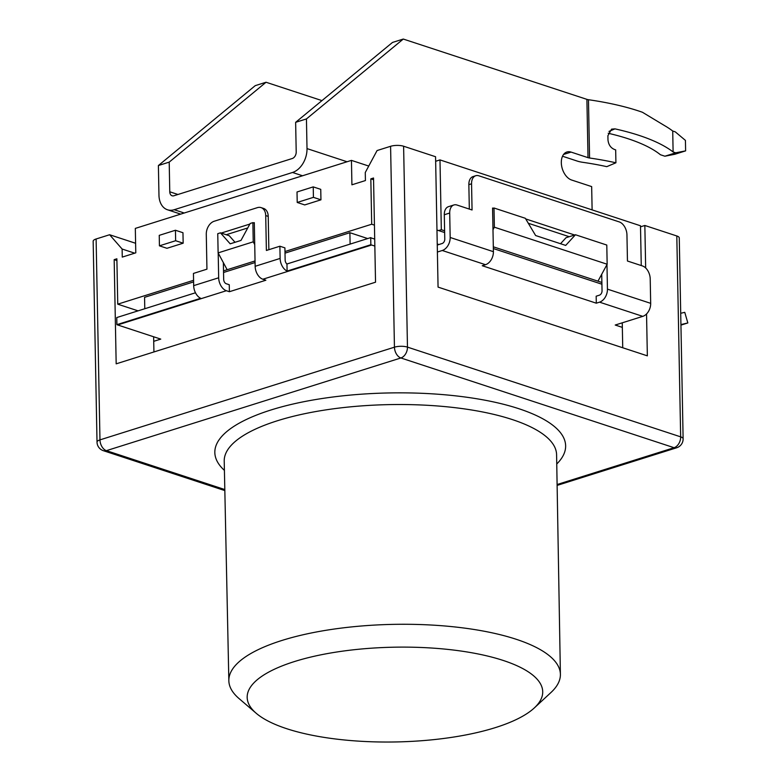 <?xml version="1.0" encoding="UTF-8"?>
<svg xmlns="http://www.w3.org/2000/svg" width="781" height="781" viewBox="0 0 781 781"><rect width="100%" height="100%" fill="white"/><g stroke="black" fill="none" stroke-linecap="round" stroke-linejoin="round"><path stroke-width="1.17" d="M622.252 322.826L622.73 347.76M683.121 438.805L679.265 237.922A9.216 2.958 178.9 0 0 676.805 235.969L680.661 436.852A9.216 6.433 108.2 0 1 674.071 447.708A9.216 5.897 72.5 0 0 676.668 447.767A9.216 9.216 0 0 0 683.121 438.805A9.216 2.958 178.9 0 0 680.661 436.852L407.467 347.115A9.216 2.958 178.9 0 0 394.444 347.184A9.216 5.897 72.5 0 0 400.878 357.971A9.216 6.433 -71.8 0 0 407.467 347.115L403.611 146.232L435.564 156.727L438.063 287.105L647.351 355.843L646.541 313.952M645.662 267.961L644.842 225.475L640.518 226.832M153.925 351.958L153.632 336.767M193.571 280.301L117.746 304.17L116.877 258.794L114.172 259.643L116.174 363.839L375.534 282.205L373.533 178.009L370.829 178.859L373.562 179.757M403.611 146.232A9.216 2.958 178.9 0 0 390.588 146.301L394.444 347.184L99.968 439.879A9.216 2.958 178.9 0 0 97.02 442.105A9.216 9.216 0 0 0 103.356 450.686A9.216 6.433 -71.8 0 0 106.401 450.657A9.216 5.897 -107.5 0 1 99.968 439.879L96.112 238.986A9.216 2.958 178.9 0 0 93.164 241.222L97.02 442.105M644.842 225.475L676.805 235.969M256.207 713.278L238.976 698.507A165.806 53.157 -1.1 0 1 228.843 680.729A165.806 53.157 -1.1 0 1 281.873 640.479A165.806 53.157 -1.1 0 1 460.497 627.592A165.806 53.157 -1.1 0 1 560.397 674.364A165.806 53.157 -1.1 0 1 550.956 692.513L534.311 707.937A147.804 47.387 -1.1 0 1 395.86 741.95A147.804 47.387 -1.1 0 1 256.207 713.278A147.804 47.387 -1.1 0 1 294.447 661.556A147.804 47.387 -1.1 0 1 476.059 653.56A147.804 47.387 -1.1 0 1 534.311 707.937M592.115 209.884L591.666 186.6L571.614 180.02A14.741 9.431 -107.5 0 1 561.607 165.816A14.741 9.431 -107.5 0 1 566.918 151.992A14.741 9.431 -107.5 0 1 571.077 152.09L588.015 157.655A5.526 1.777 178.9 0 0 589.577 158.006L588.464 99.714A5.526 1.777 -1.1 0 1 586.902 99.363L403.289 39.05L306.445 118.927L307.011 148.595A20.277 14.156 108.2 0 1 292.524 172.474L302.55 175.764L135.318 228.403L135.787 252.839L122.275 257.095L122.119 249.032L134.722 253.171M390.588 146.301L377.077 150.548L365.274 172.503L365.42 180.557L351.919 184.804L351.45 160.378L368.739 166.05M116.906 260.542L114.172 259.643M96.112 238.986L109.613 234.739L122.119 249.032M135.601 243.272L109.613 234.739M435.652 161.276L439.986 159.91L441.324 229.721L438.619 230.58L436.969 230.034M297.219 202.455L297.014 191.98L313.23 186.884L320.747 189.353L320.952 199.819L313.425 197.349L297.219 202.455L304.736 204.925L320.952 199.819M313.23 186.884L313.425 197.349M680.71 313.288L684.761 312.332L687.836 322.943L680.925 324.593M687.836 322.943L680.934 325.121M182.959 232.718L183.164 243.194L166.958 248.299L159.431 245.83L159.236 235.354L175.442 230.249L182.959 232.718M175.442 230.249L175.647 240.724L183.164 243.194M175.647 240.724L159.431 245.83M608.995 131.403L614.969 128.865L611.562 129.148L607.901 135.728L607.979 139.916C608.545 145.071 611.015 148.37 615.379 149.806A176.916 56.72 178.9 0 1 615.672 149.874L615.916 162.79L606.769 166.656A162.175 51.995 178.9 0 0 582.938 162.341A20.277 6.502 -1.1 0 1 577.208 161.062L562.525 156.229M664.895 156.21L675.692 152.812L685.62 150.87L674.813 154.267L664.895 156.21L660.433 154.745A162.175 51.995 178.9 0 0 608.194 133.268M321.957 100.612L266.048 82.249L169.204 162.126L169.77 191.794A5.526 3.856 -71.8 0 0 172.093 195.777A5.526 3.856 -71.8 0 0 173.919 195.758L292.25 158.514A5.526 3.856 -71.8 0 0 296.204 152.002L295.638 122.324L392.482 42.447L403.289 39.05M589.577 158.006A176.916 56.72 -1.1 0 1 615.916 162.79M292.524 172.474L174.192 209.718A20.277 14.156 108.2 0 1 167.495 209.777A20.277 14.156 108.2 0 1 158.963 195.201L158.397 165.533L255.241 85.646L266.048 82.249M614.969 128.865A176.916 56.72 -1.1 0 1 673.115 151.963L675.692 152.812M685.62 150.87L685.425 140.395L675.292 131.872L672.714 131.023L673.115 151.963M672.714 131.023A176.916 56.72 178.9 0 0 664.514 125.585L642.421 112.259A176.916 56.72 -1.1 0 0 588.464 99.714M306.445 118.927L295.638 122.324M169.204 162.126L158.397 165.533M492.577 208.449L494.002 208L525.33 218.289L535.629 235.54L565.708 245.419L575.46 234.749L606.788 245.049L607.159 264.242L597.973 281.18L493.309 246.806M606.974 264.583L607.442 289.136A11.061 7.722 108.2 0 1 599.544 302.159L596.303 303.184L482.258 265.725L485.499 264.7A11.061 7.722 -71.8 0 0 493.407 251.677L492.567 208.049L493.192 208.254M560.524 243.721L566.01 237.727L575.46 234.749M525.72 218.934L574.65 235.013M569.251 236.711L528.298 223.259M596.303 303.184L596.167 296.204L599.408 295.179A3.69 2.577 -71.8 0 0 602.044 290.835L601.721 274.268M437.262 245.049L442.134 243.516A3.69 2.577 -71.8 0 0 444.77 239.181L444.301 214.746L449.7 213.037L450.168 237.473A11.061 7.722 108.2 0 1 442.271 250.496L437.389 252.029M374.704 239.093L371.463 238.029A3.69 2.363 72.5 0 1 370.711 237.619L370.848 244.717L287.096 271.075A11.061 7.078 -107.5 0 1 280.125 258.433L279.891 246.22L266.389 250.467L265.716 215.566L268.225 216.386L268.859 249.686M223.356 262.641L223.678 279.422A3.69 2.363 72.5 0 0 226.256 283.737L229.263 284.723L229.399 291.713L226.383 290.717A11.061 7.078 -107.5 0 1 218.67 277.782L218.192 253.015M247.743 227.954L226.217 234.73L221.208 233.08L249.852 224.069M254.313 223.102L253.63 222.878L254.303 222.663L255.143 266.301A11.061 7.078 72.5 0 0 262.855 279.237L265.862 280.233L229.399 291.713M374.841 246.074L371.6 245.009A11.061 7.078 -107.5 0 1 370.848 244.717M218.67 277.782L193.678 285.641L193.444 273.428L206.945 269.172L206.282 234.271A11.061 7.722 108.2 0 1 214.179 221.248L257.408 207.639A11.061 7.722 108.2 0 1 261.059 207.609A11.061 7.722 108.2 0 1 265.716 215.566M279.891 246.22L284.909 247.86L285.143 260.083A3.69 2.363 72.5 0 0 286.959 263.988L287.096 271.075M286.959 263.988L370.711 237.619M193.678 285.641A11.061 7.078 72.5 0 0 200.639 298.283L116.896 324.652A11.061 7.078 72.5 0 0 117.648 324.945L160.759 339.11L153.72 341.326M622.34 327.376L615.223 325.033L642.773 316.364A11.061 7.722 -71.8 0 0 650.68 303.34L650.212 278.905A11.061 7.078 -107.5 0 0 642.49 265.96L627.455 261.02L626.948 234.847A11.061 7.078 -107.5 0 0 619.226 221.902L478.87 175.803A11.061 7.078 -107.5 0 0 475.756 175.725A11.061 7.078 -107.5 0 0 471.558 183.799L472.056 209.982L457.022 205.042A11.061 7.078 -107.5 0 0 453.898 204.964L448.499 206.662A11.061 7.078 72.5 0 0 444.301 214.746M116.896 324.652L116.759 317.555L195.475 292.777M449.7 213.037A11.061 7.078 -107.5 0 1 453.898 204.964M469.322 209.083L468.854 184.648A11.061 7.078 -107.5 0 1 473.052 176.574L475.756 175.725M261.059 207.609L263.568 208.429A11.061 7.722 108.2 0 1 268.225 216.386M255.036 260.952L227.164 269.728L218.124 252.888L217.753 233.685L220.457 232.836L230.18 243.818L240.987 240.421L250.174 223.483L252.878 222.634L253.239 241.827L254.723 244.59M253.63 222.878L252.878 222.634M235.042 242.295L229.224 235.716L226.217 234.73M221.208 233.08L220.457 232.836M437.243 243.994L438.893 244.541M302.55 175.764L351.45 160.378M439.986 159.91L640.488 225.777L641.26 265.56M492.987 229.751L494.373 227.193L607.159 264.242M494.373 227.193L494.002 208M218.124 252.888L253.239 241.827M223.512 270.88L227.164 269.728M284.977 251.531L371.697 224.235L370.829 178.859M441.324 229.721L444.604 230.805M597.973 281.18L601.878 282.468M374.431 225.133L371.697 224.235M117.746 304.17L138.081 310.848M438.619 230.58L444.643 232.553M493.348 248.553L601.917 284.216M144.788 308.739L144.563 297.336L193.6 281.902M223.542 272.481L255.065 262.553M285.006 253.132L349.888 232.709L367.714 238.566M350.113 244.111L349.888 232.709M224.821 489.56L106.401 450.657L400.878 357.971L674.071 447.708L557.107 484.523M556.746 463.992A175.432 56.242 178.9 0 0 485.079 400.223A175.432 56.242 178.9 0 0 270.948 409.996A175.432 56.242 178.9 0 0 224.411 470.377M228.843 680.729L224.215 461.112A166.216 53.293 -1.1 0 1 277.372 420.764A166.216 53.293 -1.1 0 1 456.446 407.848A166.216 53.293 -1.1 0 1 556.589 454.737L560.397 674.364M571.077 152.09L563.57 154.453M177.961 194.489L169.77 191.794M184.218 213.008L174.192 209.718M347.067 161.755L307.011 148.595M586.902 99.363L588.015 157.655M280.125 258.433L255.143 266.301M262.855 279.237L371.6 245.009M117.648 324.945L226.383 290.717M599.544 302.159L642.773 316.364M442.271 250.496L485.499 264.7M493.407 251.677L450.168 237.473M650.68 303.34L607.442 289.136M468.854 184.648L471.558 183.799M224.84 490.595L103.356 450.686M676.668 447.767L557.117 485.401M180.704 214.121L167.495 209.777"/></g></svg>
